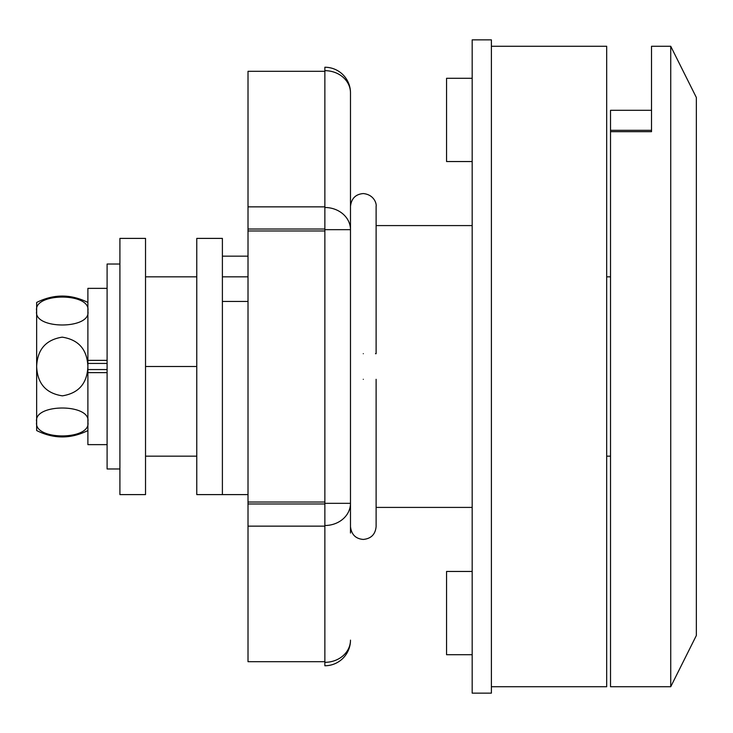<?xml version="1.0" encoding="UTF-8"?>
<svg xmlns="http://www.w3.org/2000/svg" width="733" height="733" viewBox="0 0 733 733"><rect width="100%" height="100%" fill="white"/><g stroke="black" fill="none" stroke-linecap="round" stroke-linejoin="round"><path stroke-width="1.1" d="M472.18 654.716L446.562 654.716L446.562 571.456L472.18 571.456M472.18 161.544L446.562 161.544L446.562 78.284L472.18 78.284M248.011 301.446L222.392 301.446L222.392 494.601L248.011 494.601M491.394 46.261L606.686 46.261L606.686 686.739L491.394 686.739M610.525 131.693L610.525 686.739L670.732 686.739L670.732 46.261L651.518 46.261L651.518 131.693L610.525 131.693L610.525 110.307L651.518 110.307M670.732 46.261L696.35 97.498L696.35 635.502L670.732 686.739M196.774 276.836L145.528 276.836L196.774 276.836M145.528 366.5L196.774 366.5L145.528 366.5L145.528 494.601L119.91 494.601L119.91 238.399L145.528 238.399L145.528 366.5M145.528 456.164L196.774 456.164L145.528 456.164M651.518 131.693L651.518 130.318L610.525 130.318M472.18 366.5L472.18 693.143L491.394 693.143L491.394 39.857L472.18 39.857L472.18 366.5M363.293 379.309C346.764 379.309 346.764 379.309 363.293 379.309C379.831 379.309 379.831 379.309 363.293 379.309M363.293 353.691C346.773 353.691 346.773 353.691 363.293 353.691C379.822 353.691 379.822 353.691 363.293 353.691M375.479 353.691L376.111 353.691L376.111 206.376C376.753 203.93 374.242 194.621 363.293 193.567C355.661 194.19 351.391 198.46 350.484 206.376L350.484 199.972M350.484 533.028L350.484 507.41M248.011 502.041L324.866 502.041L324.866 525.506A25.618 22.192 -0 0 0 350.484 503.324L350.484 92.862A25.618 25.618 0 0 0 324.866 67.244L324.866 71.312L248.011 71.312L248.011 661.688L324.866 661.688L324.866 665.756A25.618 25.618 0 0 0 350.484 640.138A25.618 22.192 0 0 1 324.866 662.33M248.011 526.147L324.866 526.147L324.866 525.506M248.011 230.959L324.866 230.959L324.866 206.853L248.011 206.853M248.011 503.965L324.866 503.965M324.866 229.035L248.011 229.035M350.484 92.862A25.618 22.192 180 0 0 324.866 70.67M324.866 229.676L350.484 229.676A25.618 22.192 180 0 0 324.866 207.494M196.774 238.399L196.774 494.601L222.392 494.601L222.392 238.399L196.774 238.399M248.011 256.156L222.392 256.156M119.91 264.027L107.1 264.027L107.1 468.973L119.91 468.973M87.887 430.546C70.808 439.067 53.729 439.067 36.65 430.546L36.65 302.454C53.729 293.933 70.808 293.933 87.887 302.454M87.887 421.97C91.607 440.506 33.113 440.643 36.65 421.97C32.976 403.388 91.515 403.342 87.887 421.97M107.1 369.569L87.887 369.569L87.887 372.63L87.887 366.5C87.2 383.423 78.697 393.2 62.387 395.847C45.968 393.346 37.383 383.561 36.65 366.5C37.356 349.54 45.867 339.755 62.195 337.153C78.596 339.691 87.163 349.476 87.887 366.5L87.887 288.362L107.1 288.362M87.887 311.03C91.561 329.612 33.031 329.658 36.65 311.03C32.93 292.494 91.423 292.357 87.887 311.03M107.1 360.37L87.887 360.37L87.887 363.431L107.1 363.431M107.1 372.63L87.887 372.63L87.887 444.638L107.1 444.638M324.866 661.688L324.866 526.147M324.866 502.041L324.866 230.959M324.866 206.853L324.866 71.312M376.111 379.309L376.111 526.624C375.351 534.403 371.081 538.673 363.293 539.433C355.661 538.81 351.391 534.54 350.484 526.624L350.484 503.324L324.866 503.324M376.111 507.41L472.18 507.41M376.111 225.59L472.18 225.59M606.686 276.836L610.525 276.836M222.392 276.836L248.011 276.836M606.686 456.164L610.525 456.164"/></g></svg>
